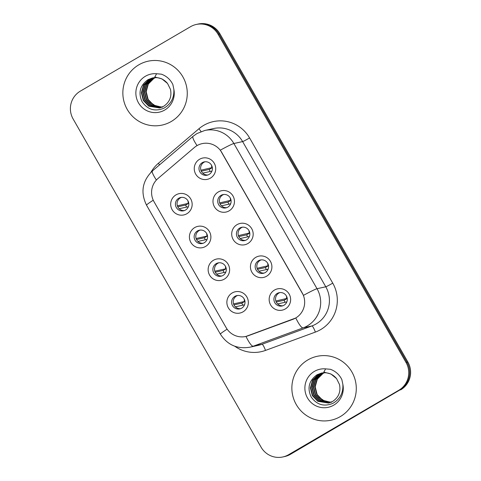 <?xml version="1.0" encoding="UTF-8"?>
<svg xmlns="http://www.w3.org/2000/svg" width="481" height="481" viewBox="0 0 481 481"><rect width="100%" height="100%" fill="white"/><g stroke="black" fill="none" stroke-linecap="round" stroke-linejoin="round"><path stroke-width="0.72" d="M205.561 246.452A10.901 10.732 77.5 0 1 190.873 242.43A10.901 10.732 77.5 0 1 194.745 227.561A10.901 10.732 77.5 0 1 209.427 231.583A10.901 10.732 77.5 0 1 205.561 246.452M197.469 230.946A6.812 6.704 -102.5 0 0 202.321 243.5A6.812 6.704 -102.5 0 0 207.095 234.403A6.812 6.704 -102.5 0 0 197.469 230.946M224.284 279.148A10.901 10.732 77.5 0 1 209.602 275.132A10.901 10.732 77.5 0 1 213.468 260.263A10.901 10.732 77.5 0 1 228.156 264.279A10.901 10.732 77.5 0 1 224.284 279.148M216.197 263.648A6.812 6.704 -102.5 0 0 221.05 276.202A6.812 6.704 -102.5 0 0 225.823 267.105A6.812 6.704 -102.5 0 0 216.197 263.648M243.013 311.85A10.901 10.732 77.5 0 1 228.331 307.828A10.901 10.732 77.5 0 1 232.197 292.959A10.901 10.732 77.5 0 1 246.879 296.981A10.901 10.732 77.5 0 1 243.013 311.85M234.926 296.35A6.812 6.704 -102.5 0 0 239.772 308.904A6.812 6.704 -102.5 0 0 244.552 299.801A6.812 6.704 -102.5 0 0 234.926 296.35M186.832 213.75A10.901 10.732 77.5 0 1 172.15 209.728A10.901 10.732 77.5 0 1 176.016 194.865A10.901 10.732 77.5 0 1 190.698 198.881A10.901 10.732 77.5 0 1 186.832 213.75M178.746 198.25A6.812 6.704 -102.5 0 0 183.592 210.804A6.812 6.704 -102.5 0 0 188.372 201.707A6.812 6.704 -102.5 0 0 178.746 198.25M229.124 210.846A10.901 10.732 77.5 0 1 214.442 206.824A10.901 10.732 77.5 0 1 218.308 191.961A10.901 10.732 77.5 0 1 232.99 195.977A10.901 10.732 77.5 0 1 229.124 210.846M221.038 195.346A6.812 6.704 -102.5 0 0 225.884 207.9A6.812 6.704 -102.5 0 0 230.664 198.803A6.812 6.704 -102.5 0 0 221.038 195.346M247.853 243.548A10.901 10.732 77.5 0 1 233.165 239.526A10.901 10.732 77.5 0 1 237.037 224.657A10.901 10.732 77.5 0 1 251.719 228.679A10.901 10.732 77.5 0 1 247.853 243.548M239.76 228.042A6.812 6.704 -102.5 0 0 244.613 240.596A6.812 6.704 -102.5 0 0 249.386 231.499A6.812 6.704 -102.5 0 0 239.76 228.042M266.576 276.244A10.901 10.732 77.5 0 1 251.894 272.222A10.901 10.732 77.5 0 1 255.76 257.359A10.901 10.732 77.5 0 1 270.448 261.375A10.901 10.732 77.5 0 1 266.576 276.244M258.489 260.744A6.812 6.704 -102.5 0 0 263.341 273.298A6.812 6.704 -102.5 0 0 268.115 264.201A6.812 6.704 -102.5 0 0 258.489 260.744M285.305 308.946A10.901 10.732 77.5 0 1 270.623 304.924A10.901 10.732 77.5 0 1 274.489 290.055A10.901 10.732 77.5 0 1 289.171 294.077A10.901 10.732 77.5 0 1 285.305 308.946M277.218 293.446A6.812 6.704 -102.5 0 0 282.064 305.994A6.812 6.704 -102.5 0 0 286.844 296.897A6.812 6.704 -102.5 0 0 277.218 293.446M210.395 178.144A10.901 10.732 77.5 0 1 195.713 174.128A10.901 10.732 77.5 0 1 199.579 159.259A10.901 10.732 77.5 0 1 214.267 163.281A10.901 10.732 77.5 0 1 210.395 178.144M202.309 162.644A6.812 6.704 -102.5 0 0 207.161 175.198A6.812 6.704 -102.5 0 0 211.935 166.101A6.812 6.704 -102.5 0 0 202.309 162.644M203.126 243.272A6.812 6.704 77.5 0 1 200.21 230.074M221.849 275.968A6.812 6.704 77.5 0 1 218.939 262.77M240.578 308.67A6.812 6.704 77.5 0 1 237.662 295.472M184.397 210.57A6.812 6.704 77.5 0 1 181.481 197.372M226.689 207.666A6.812 6.704 77.5 0 1 223.773 194.468M245.418 240.368A6.812 6.704 77.5 0 1 242.502 227.17M264.147 273.064A6.812 6.704 77.5 0 1 261.231 259.866M282.87 305.766A6.812 6.704 77.5 0 1 279.954 292.568M207.96 174.97A6.812 6.704 77.5 0 1 205.05 161.766M194.396 147.487A18.392 18.104 77.5 0 1 221.753 152.441L302.206 292.917A18.392 18.104 77.5 0 1 292.821 319.354L248.07 335.798A18.392 18.104 77.5 0 1 226.148 327.663L154.04 201.755A18.392 18.104 77.5 0 1 157.984 178.499L194.396 147.487M138.835 64.815A32.696 32.191 -102.5 0 0 125.078 104.888A32.696 32.191 -102.5 0 0 162.109 125.072A32.696 32.191 -102.5 0 0 171.284 121.477A32.696 32.191 -102.5 0 0 185.041 81.403A32.696 32.191 -102.5 0 0 148.004 61.219A32.696 32.191 -102.5 0 0 138.835 64.815A32.696 32.191 -102.5 0 0 125.078 104.888A32.696 32.191 -102.5 0 0 162.109 125.072A32.696 32.191 -102.5 0 0 171.284 121.477A32.696 32.191 -102.5 0 0 185.041 81.403A32.696 32.191 -102.5 0 0 148.004 61.219A32.696 32.191 -102.5 0 0 138.835 64.815M307.852 359.932A32.696 32.191 -102.5 0 0 294.095 400.012A32.696 32.191 -102.5 0 0 331.126 420.19A32.696 32.191 -102.5 0 0 340.301 416.6A32.696 32.191 -102.5 0 0 354.058 376.521A32.696 32.191 -102.5 0 0 317.021 356.343A32.696 32.191 -102.5 0 0 307.852 359.932A32.696 32.191 -102.5 0 0 294.095 400.012A32.696 32.191 -102.5 0 0 331.126 420.19A32.696 32.191 -102.5 0 0 340.301 416.6A32.696 32.191 -102.5 0 0 354.058 376.521A32.696 32.191 -102.5 0 0 317.021 356.343A32.696 32.191 -102.5 0 0 307.852 359.932M220.322 150.156L303.481 295.358A23.84 1.263 -29.8 0 1 317.027 288.714A27.249 26.822 77.5 0 1 307.359 325.884A27.249 26.822 77.5 0 1 303.132 327.88L253.265 346.206A27.249 26.822 77.5 0 1 249.849 347.204L258.598 345.268A27.249 26.822 -102.5 0 0 262.007 344.27L311.88 325.95A27.249 26.822 -102.5 0 0 316.107 323.953A27.249 26.822 -102.5 0 0 325.775 286.784L242.622 141.582A27.249 26.822 -102.5 0 0 213.552 128.541L204.81 130.471A27.249 26.822 77.5 0 1 233.874 143.518A23.84 1.263 150.2 0 0 220.322 150.156M282.876 456.95L284.74 456.535A20.436 20.118 -102.5 0 0 290.476 454.292L399.687 390.091A20.436 20.118 -102.5 0 0 406.938 362.217L218.993 34.043A20.436 20.118 -102.5 0 0 197.192 24.254A20.436 20.118 -102.5 0 1 218.993 34.043L406.938 362.217A20.436 20.118 -102.5 0 1 399.687 390.091L289.538 454.497L398.755 390.295A20.436 20.118 -102.5 0 0 406.006 362.421L218.061 34.247A20.436 20.118 -102.5 0 0 196.26 24.465A20.436 20.118 -102.5 0 0 190.524 26.708L80.375 91.113A20.436 20.118 -102.5 0 0 73.13 118.993L261.075 447.168A20.436 20.118 -102.5 0 0 282.876 456.95A20.436 20.118 -102.5 0 0 288.606 454.701L398.755 390.295M283.808 456.746A20.436 20.118 -102.5 0 0 289.538 454.497A20.436 20.118 -102.5 0 1 283.808 456.746M150.926 172.312A34.055 33.532 77.5 0 1 158.351 163.324L198.918 128.764A34.055 33.532 77.5 0 1 249.585 137.939L332.744 283.135A34.055 33.532 77.5 0 1 320.659 329.599A34.055 33.532 77.5 0 1 315.368 332.094A6.812 1.184 -110.2 0 0 311.88 325.95L303.132 327.88A23.84 4.143 69.8 0 1 295.791 317.995L245.971 336.423A23.84 4.143 69.8 0 0 253.265 346.206L262.007 344.27A6.812 1.184 -110.2 0 1 265.5 350.415A34.055 33.532 77.5 0 1 234.704 346.206M400.625 389.887A20.436 20.118 -102.5 0 0 407.87 362.007L219.925 33.832A20.436 20.118 -102.5 0 0 198.124 24.05L196.26 24.465M201.317 171.188L209.211 169.438A10.901 10.732 -102.5 0 0 210.233 171.464M200.926 170.196L212.319 167.55M211.604 165.374A7.492 7.377 -102.5 0 0 211.929 167.767M211.929 171.092L202.729 173.124M212.331 167.616L209.211 169.438M188.041 200.98A7.492 7.377 -102.5 0 0 188.366 203.373L188.756 203.156M177.357 205.802L188.366 203.373M186.67 207.07A10.901 10.732 77.5 0 1 185.648 205.044L177.754 206.788M188.366 206.698L179.166 208.724M188.762 203.222L185.648 205.044M220.045 203.884L227.94 202.14A10.901 10.732 -102.5 0 0 228.962 204.166M219.649 202.898L231.048 200.252M230.333 198.076A7.492 7.377 -102.5 0 0 230.658 200.469M230.658 203.794L221.458 205.82M231.06 200.318L227.94 202.14M238.768 236.586L246.669 234.842A10.901 10.732 -102.5 0 0 247.691 236.862M238.378 235.6L249.777 232.954M249.062 230.778A7.492 7.377 -102.5 0 0 249.386 233.165M249.386 236.49L240.187 238.522M249.783 233.014L246.669 234.842M257.497 269.282L265.392 267.538A10.901 10.732 -102.5 0 0 266.42 269.564M257.107 268.296L268.5 265.65M267.785 263.474A7.492 7.377 -102.5 0 0 268.109 265.867M268.109 269.192L258.916 271.224M268.512 265.716L265.392 267.538M276.226 301.984L284.121 300.24A10.901 10.732 -102.5 0 0 285.143 302.26M275.829 300.998L287.229 298.352M286.514 296.176A7.492 7.377 -102.5 0 0 286.838 298.563M286.838 301.888L277.639 303.92M287.241 298.412L284.121 300.24M206.77 233.682A7.492 7.377 -102.5 0 0 207.095 236.069L207.485 235.858M196.086 238.504L207.095 236.069M205.399 239.766A10.901 10.732 77.5 0 1 204.377 237.746L196.476 239.49M207.095 239.394L197.895 241.426M207.491 235.918L204.377 237.746M225.493 266.378A7.492 7.377 -102.5 0 0 225.817 268.771L226.208 268.554M214.815 271.2L225.817 268.771M224.128 272.468A10.901 10.732 77.5 0 1 223.1 270.442L215.205 272.186M225.817 272.096L216.624 274.128M226.22 268.62L223.1 270.442M244.222 299.08A7.492 7.377 -102.5 0 0 244.546 301.467L244.937 301.256M233.538 303.902L244.546 301.467M242.851 305.17A10.901 10.732 77.5 0 1 241.829 303.144L233.934 304.888M244.546 304.792L235.347 306.824M244.949 301.322L241.829 303.144M152.411 77.964L152.435 77.958A15.398 15.158 -102.5 0 0 152.411 77.964L148.04 79.648C140.007 85.39 138.029 92.755 142.099 101.756C147.679 109.674 154.918 111.839 163.811 108.249C171.02 104.088 174.362 97.745 173.833 89.207L172.835 84.464C170.358 79.491 166.54 76.058 161.382 74.176L156.614 73.749L154.786 76.984L161.881 78.854L167.55 83.472L170.49 89.424C171.915 96.579 169.655 102.194 163.702 106.265L159.451 107.942L148.779 106.181L143.326 100.505L141.384 92.779L143.506 85.065L149.158 79.419L152.988 77.844M161.634 107.275L153.223 105.195L147.769 99.525L145.827 91.799L147.95 84.085L153.601 78.439L155.243 77.609M161.814 107.203L153.589 105.117L148.136 99.441L146.194 91.715L148.316 84.001L153.974 78.355L155.435 77.609M160.913 107.54L151.737 105.525L146.284 99.85L144.342 92.124L146.471 84.409L152.122 78.764L154.485 77.651M161.093 107.479L152.11 105.441L146.657 99.771L144.715 92.045L146.837 84.325L152.489 78.68L154.672 77.639M160.185 107.762L150.258 105.85L144.805 100.18L142.863 92.454L144.985 84.74L150.637 79.088L153.734 77.73M160.371 107.708L150.625 105.772L145.178 100.096L143.236 92.37L145.358 84.656L151.01 79.01L153.92 77.706M159.638 107.9L149.146 106.097L143.693 100.427L141.751 92.701L143.873 84.981L149.525 79.335L153.174 77.814M162.626 107.137L155.79 106.121L150.042 102.152M321.428 373.082L321.452 373.076A15.398 15.158 -102.5 0 0 321.428 373.082L317.057 374.765C309.024 380.507 307.046 387.878 311.117 396.873C316.696 404.792 323.935 406.962 332.828 403.373C340.037 399.212 343.38 392.863 342.851 384.325L341.853 379.587C339.376 374.609 335.558 371.182 330.399 369.3L325.631 368.873L323.803 372.108L330.898 373.977L336.568 378.595L339.508 384.547C340.933 391.702 338.672 397.312 332.72 401.388L328.469 403.066L317.797 401.298L312.343 395.629L310.401 387.902L312.524 380.188L318.175 374.537L322.005 372.967M330.651 402.399L322.24 400.318L316.787 394.642L314.845 386.922L316.967 379.202L322.619 373.557L324.26 372.733M330.832 402.326L322.607 400.234L317.153 394.564L315.211 386.838L317.334 379.124L322.991 373.478L324.453 372.727M329.93 402.663L320.755 400.643L315.302 394.973L313.359 387.247L315.488 379.533L321.14 373.887L323.503 372.775M330.11 402.597L321.128 400.565L315.674 394.889L313.732 387.163L315.855 379.449L321.506 373.803L323.689 372.757M329.202 402.886L319.276 400.974L313.822 395.298L311.88 387.572L314.003 379.858L319.655 374.212L322.751 372.853M329.389 402.831L319.649 400.889L314.195 395.22L312.253 387.494L314.376 379.774L320.027 374.128L322.937 372.829M328.655 403.024L318.163 401.22L312.71 395.544L310.768 387.818L312.89 380.104L318.542 374.458L322.192 372.931M331.643 402.254L324.807 401.238L319.059 397.276M332.744 283.135A6.812 0.361 -29.8 0 1 325.775 286.784L317.027 288.714L233.874 143.518L242.622 141.582A6.812 0.361 -29.8 0 0 249.585 137.939M204.81 130.471L196.957 133.544L193.055 136.315A23.84 3.704 49.6 0 0 197.06 145.605M227.116 329.184A23.84 1.263 150.2 0 0 220.388 334.139C227.357 344.907 237.175 349.26 249.849 347.204M220.388 334.139L146.531 205.177A23.84 1.263 -29.8 0 1 153.253 200.222M146.531 205.177C140.308 192.328 142.298 180.892 152.489 170.875A23.84 3.704 49.6 0 0 156.397 180.032M315.368 332.094L265.5 350.415M406.006 362.421L407.87 362.007M218.061 34.247L219.925 33.832M288.606 454.701L290.476 454.292M158.351 163.324A6.812 1.058 -130.4 0 1 159.56 164.851M198.918 128.764A6.812 1.058 -130.4 0 1 201.052 131.59M156.614 73.749A19.487 19.18 -102.5 0 0 145.388 76.263A19.487 19.18 -102.5 0 0 138.474 102.844A19.487 19.18 -102.5 0 0 164.73 110.029A19.487 19.18 -102.5 0 0 173.833 89.207M325.631 368.873A19.487 19.18 -102.5 0 0 314.406 371.38A19.487 19.18 -102.5 0 0 307.491 397.961A19.487 19.18 -102.5 0 0 333.748 405.152A19.487 19.18 -102.5 0 0 342.851 384.325M193.055 136.315L152.489 170.875M152.435 77.958C158.453 76.864 163.492 78.698 167.55 83.472M159.818 107.864L159.451 107.942M321.452 373.076C327.471 371.981 332.509 373.821 336.568 378.595M328.836 402.982L328.469 403.066"/></g></svg>
